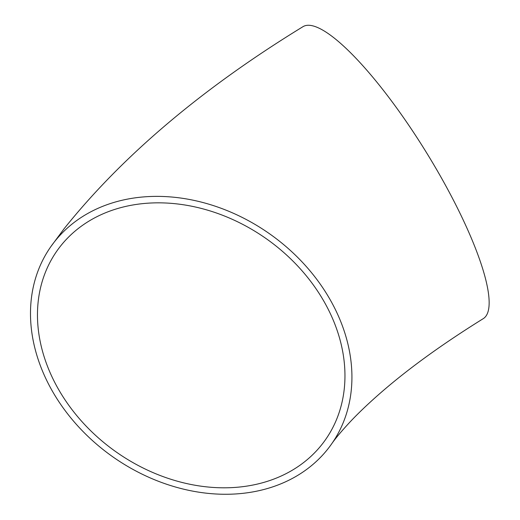 <?xml version="1.0" encoding="UTF-8"?>
<svg xmlns="http://www.w3.org/2000/svg" width="520" height="520" viewBox="0 0 520 520"><rect width="100%" height="100%" fill="white"/><g stroke="black" fill="none" stroke-linecap="round" stroke-linejoin="round"><path stroke-width="0.78" d="M328.146 309.14A164.138 130.39 35.2 0 1 325.358 439.901A164.138 130.39 35.2 0 1 116.077 451.887A164.138 130.39 35.2 0 1 57.064 250.744A164.138 130.39 35.2 0 1 194.168 206.739A164.138 130.39 35.2 0 1 328.146 309.14M331.435 444.184C335.27 438.568 341.647 430.976 350.565 421.408C358.293 413.218 367.601 404.32 378.495 394.726C406.79 369.824 441.701 344.474 483.229 318.669A171.574 38.948 -121.7 0 0 455.39 203.996A171.574 38.948 -121.7 0 0 302.985 26.67C202.228 88.355 122.648 155.656 64.24 228.56L50.98 246.454A171.574 136.305 35.2 0 1 194.305 200.453A171.574 136.305 35.2 0 1 334.353 307.495A171.574 136.305 35.2 0 1 331.435 444.184A171.574 136.305 35.2 0 1 112.671 456.723A171.574 136.305 35.2 0 1 50.98 246.454"/></g></svg>
